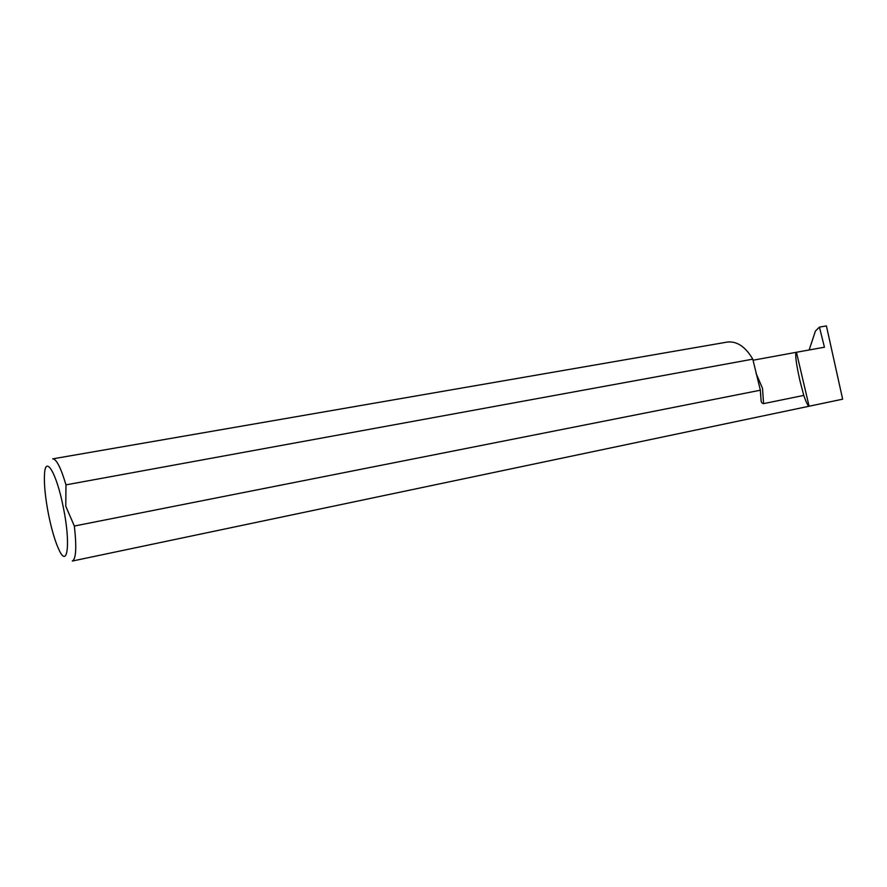 <?xml version="1.0" encoding="UTF-8"?>
<svg xmlns="http://www.w3.org/2000/svg" width="887" height="887" viewBox="0 0 887 887"><rect width="100%" height="100%" fill="white"/><g stroke="black" fill="none" stroke-linecap="round" stroke-linejoin="round"><path stroke-width="1.33" d="M799.996 380.966C796.182 363.881 794.918 354.323 796.216 352.305L824.444 347.216L819.433 327.126L826.407 325.917L842.65 399.183L809.088 406.235C808.002 406.08 806.239 402.476 803.766 395.414L799.996 380.966M842.639 399.183L72.268 561.05C76.071 559.22 76.759 547.545 74.353 526.035L760.359 390.213L761.046 399.871C761.046 402.11 761.889 403.363 763.563 403.629L803.766 395.414M760.359 390.213L752.786 359.157L65.982 484.856L65.771 506.266L74.353 526.035M63.221 506.887C56.591 473.226 45.57 454.776 44.527 473.791C43.907 484.158 45.304 498.006 48.696 515.347C51.823 530.459 55.316 542.068 59.163 550.195C67.745 568.9 70.738 542.8 63.221 506.887M65.982 484.856C60.793 467.549 56.358 458.878 52.699 458.856L727.14 342.094C736.831 340.93 745.379 346.629 752.786 359.157M809.088 406.235L796.459 352.35M809.121 350.032L815.419 331.073L819.433 327.126M763.563 403.629L762.521 388.362L756.09 373.383M796.216 352.305L753.03 360.233M761.046 399.871L760.536 393.473"/></g></svg>
